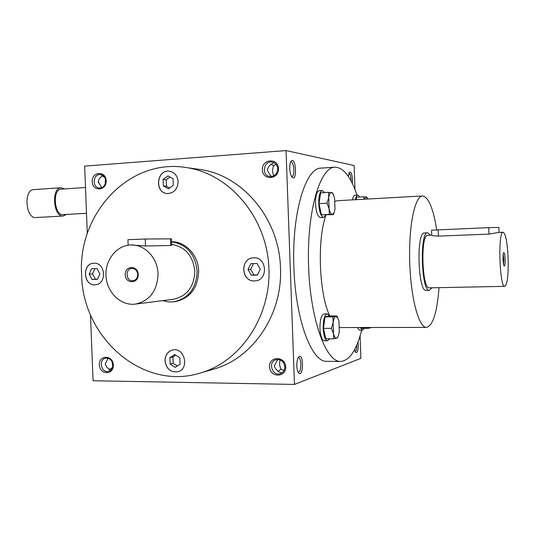 <?xml version="1.0" encoding="UTF-8"?>
<svg xmlns="http://www.w3.org/2000/svg" width="535" height="535" viewBox="0 0 535 535"><rect width="100%" height="100%" fill="white"/><g stroke="black" fill="none" stroke-linecap="round" stroke-linejoin="round"><path stroke-width="0.8" d="M348.887 173.173L348.914 173.166C350.084 173.534 350.793 175.681 351.06 179.606L351.06 180.977M348.285 176.349L349.395 172.243C351.02 171.434 352.07 173.888 352.538 179.593L352.338 183.485M289.729 168.619C289.97 172.832 290.806 175.734 292.224 177.312C297.527 181.9 295.848 155.839 291.174 161.109C290.137 162.553 289.656 165.054 289.729 168.619M358.049 341.885L358.316 344.707C358.243 350.539 357.353 353.12 355.655 352.438L354.531 349.743M296.831 365.993C297.005 369.404 297.627 371.765 298.704 373.076C303.646 378.024 303.773 352.017 298.791 356.872C297.427 358.604 296.778 361.64 296.831 365.993M334.836 167.167L321.154 168.11C305.645 167.448 291.608 213.365 293.882 267.406C295.474 320.157 311.905 362.77 326.979 361.326L340.688 361.439C325.889 362.315 310.073 318.92 308.534 265.186C306.829 211.452 320.01 167.181 334.836 167.167C343.363 167.368 350.759 176.704 357.019 195.161M354.972 189.537L354.137 165.536L286.044 150.576L294.471 384.424L360.884 358.343L360.095 335.84M286.044 150.576L84.664 166.124L87.305 233.561M90.482 314.747L93.063 380.753L294.471 384.424M278.514 168.659C278.969 179.733 262.645 180.783 262.357 169.789C261.849 158.808 278.173 157.571 278.514 168.659M106.177 180.73C106.625 191.022 92.515 191.931 92.214 181.706C91.719 171.494 105.823 170.431 106.177 180.73M285.683 366.936C286.138 377.951 269.814 377.677 269.526 366.756C269.018 355.835 285.342 355.922 285.683 366.936M113.326 365.017C113.774 375.256 99.664 375.015 99.356 364.863C98.868 354.698 112.979 354.779 113.326 365.017M197.977 169.2L199.782 169.455C242.382 174.912 279.41 218.634 280.48 267.995C282.714 314.279 253.269 357.768 214.502 368.882L212.054 369.591M271.62 176.543L270.295 175.366L267.38 170.297L267.473 169.093L269.252 165.803L273.786 162.62M276.027 164.359L273.626 165.85L270.77 163.971M291.528 176.41L291.869 176.456C295.073 176.577 294.096 161.456 290.933 162.011L290.599 162.105M356.852 344.821C356.858 348.84 356.277 351.08 355.12 351.548L355.093 351.548M298.069 372.119L298.403 372.186C301.573 372.547 301.653 357.44 298.483 357.748L298.149 357.815M104.512 177.078L101.697 175.788M105.241 183.879L105.395 178.964M102.586 175.233L99.269 178.837L98.239 181.706L101.75 187.658M98.313 182.749L98.239 182.034M112.45 367.592L109.026 369.618M108.15 358.269L105.315 363.787L105.402 364.529L106.592 366.916L110.477 370.407M283.951 370.621L280.989 369.177L278.113 371.437M277.759 359.453L274.475 365.586L274.769 367.157L275.759 368.949L278.615 371.885L281.965 372.808M171.548 241.693C185.484 241.446 198.358 255.175 198.666 270.991C197.97 287.964 190.266 298.162 175.554 301.593L173.995 301.8C188.741 298.363 196.465 288.131 197.161 271.105C195.168 254.058 186.628 244.281 171.548 241.773M439.034 287.656C437.108 312.447 432.929 325.701 426.495 327.407L339.591 327.554M329.781 315.978C319.02 294.036 316.961 239.138 326.029 215.01M335.07 201.361L337.538 200.699L422.536 195.97C428.502 196.934 433.23 208.229 436.727 229.856M361.673 330.162C356.517 350.204 349.522 360.63 340.688 361.439M429.424 290.318L426.174 290.378C417.922 292.264 416.096 231.575 424.442 232.959L427.692 232.819C419.44 231.434 421.272 292.197 429.424 290.318L431.952 287.797M426.495 327.407C418.885 328.008 410.753 298.182 409.716 262.137C408.579 226.091 414.899 195.837 422.536 195.97M164.967 360.864C166.318 368.969 170.632 372.594 177.894 371.738C190.045 368.809 184.354 346.586 172.37 350.064C167.562 351.629 165.094 355.227 164.967 360.864M254.499 280.935L255.376 280.875C268.71 279.965 266.751 256.506 253.456 257.83C239.894 258.017 240.971 281.811 254.499 280.935M178.142 181.679C177.54 175.841 174.677 172.35 169.562 171.22C156.648 168.946 154.147 192.861 167.201 193.53C173.942 193.215 177.587 189.27 178.142 181.679M93.993 263.227L93.879 263.227C81.688 263.327 83.253 286.332 95.344 284.78C107.04 284.319 105.662 262.27 93.993 263.227M81.587 274.395C82.29 338.153 143.567 391.781 201.461 372.668C242.355 360.483 272.496 313.731 268.717 264.571C265.24 215.384 228.565 173.587 186.327 167.569C129.129 157.805 77.649 213.746 81.587 274.395M93.926 263.227C81.801 263.38 83.333 286.232 95.37 284.78M253.456 263.608L250.654 269.339L253.918 274.983L257.529 274.89M97.41 279.337L92.027 279.484L89.138 274.167L91.605 268.704L96.989 268.53L99.898 273.86L97.41 279.337M172.511 350.037L172.451 350.05C167.642 351.609 165.175 355.207 165.047 360.844C166.365 368.862 170.618 372.5 177.814 371.765M179.847 357.761L180.088 364.201L175.219 367.364L170.123 364.101L169.876 357.688L174.731 354.511L179.847 357.761M257.021 263.494L260.331 269.192L257.442 275.07L251.276 275.231L247.993 269.553L250.855 263.688L257.021 263.494M253.918 274.983L251.276 275.231M250.654 269.339L247.993 269.553M169.983 177.038L166.211 179.813L166.452 186.227L169.582 188.006M163.121 179.472L167.97 175.901L173.086 178.79L173.327 185.264L168.458 188.822L163.362 185.926L163.121 179.472L166.211 179.813M166.452 186.227L163.362 185.926M94.976 268.597L92.555 273.947L95.431 279.223L97.484 279.17M95.431 279.223L92.027 279.484M92.555 273.947L89.138 274.167M175.701 355.126L172.919 356.945L173.159 363.325L177.332 365.987M173.159 363.325L170.123 364.101M172.919 356.945L169.876 357.688M277.705 168.839C277.237 174.022 274.595 176.583 269.78 176.517C261.02 175.46 263.748 160.092 272.348 162.145C275.572 163.021 277.357 165.255 277.705 168.839M105.716 180.877C105.408 185.444 103.282 187.832 99.336 188.032C91.752 187.678 93.016 173.373 100.533 174.544C103.609 175.166 105.335 177.279 105.716 180.877M280.989 369.177C279.464 365.993 279.21 362.911 280.233 359.941M284.861 366.756C284.821 370.033 283.403 372.286 280.621 373.517C272.522 376.901 267.393 362.215 275.806 359.767C280.855 358.978 283.871 361.306 284.861 366.756M112.758 366.388L112.116 361.82M112.858 364.85C112.785 368.247 111.354 370.421 108.551 371.357C101.289 373.497 98.159 359.533 105.589 358.183C109.695 357.908 112.116 360.129 112.858 364.85M273.9 175.781C272.308 172.758 272.215 169.448 273.626 165.85M253.503 257.823C239.954 258.037 241.058 281.805 254.566 280.928L255.355 280.875M169.515 171.213C156.661 169.127 154.314 192.881 167.281 193.536L167.308 193.536M503.509 264.176L503.796 259.207L503.214 254.453M438.178 229.796L438.392 236.116C434.166 235.982 431.946 235.667 431.732 235.166L431.564 230.17L488.763 227.656L498.841 227.368L499.008 232.417M508.156 258.726C507.407 242.669 505.742 233.849 503.167 232.25C497.771 230.859 499.496 288.057 504.799 286.345C507.334 284.459 508.457 275.257 508.156 258.726M431.732 235.126L427.799 235.286C420.249 234.036 421.928 289.555 429.378 287.85L504.799 286.345M438.392 236.116L488.977 234.103L498.861 232.424L503.167 232.25M505.127 259.147C504.9 254.707 504.445 252.527 503.749 252.594C502.592 253.262 502.96 265.407 504.151 266.002C504.866 266.002 505.194 263.715 505.127 259.147M430.367 235.186L427.692 232.819M85.506 187.511L61.204 189.156C52.156 189.096 54.189 215.812 63.123 214.609L86.51 213.298M64.588 188.929L61.07 187.745C51.019 187.671 53.286 217.364 63.204 216.026L66.507 214.421M61.07 187.745L33.738 189.611C23.366 189.571 25.667 218.889 35.898 217.538L63.204 216.026M369.952 327.674L370.989 327.674M360.938 327.721L361.065 328.336L368.274 328.303L371.096 327.674M357.427 327.734L359.553 330.169L362.462 330.162L364.255 328.323M360.356 327.721L362.462 330.162M368.274 328.303L368.347 327.681M367.819 199.013L366.141 196.934L364.388 199.201M359.834 196.994L357.848 195.114L354.939 195.275C353.862 195.415 353.04 196.947 352.465 199.869M357.848 195.114C356.778 195.248 355.962 196.78 355.394 199.702M364.001 199.227L363.686 196.78L356.477 197.188L356.143 199.662M363.686 196.78L366.87 197.161M328.57 192.366L320.652 192.834L319 203.634L321.435 214.802L329.346 214.408L329.092 208.77L326.952 203.2L328.704 197.716L328.57 192.366L331.486 192.56C330.202 192.54 329.272 194.258 328.704 197.716L329.092 208.77C329.914 212.362 330.971 214.261 332.262 214.482L334.054 212.803L334.99 209.232L334.602 198.365L333.124 194.044L331.486 192.56L332.496 192.841L332.87 193.563M334.014 212.91L333.285 214.649L329.346 214.408M324.765 192.593L322.331 190.554L319.141 190.741C316.68 191.59 315.469 195.944 315.51 203.788C316.111 212.261 317.77 216.862 320.492 217.598L323.682 217.444L325.949 215.016M322.331 190.554C319.89 191.403 318.686 195.757 318.726 203.614C319.328 212.094 320.98 216.708 323.682 217.444M321.435 214.802L333.285 214.649M319 203.634L326.952 203.2M338.053 336.655L337.585 337.705L336.635 338.194L333.753 338.789L325.835 338.789L323.434 328.383L325.059 316.907L329.025 315.984L336.863 315.911L337.866 317.904L335.86 316.359C334.596 316.8 333.686 318.873 333.124 322.572L333.512 333.579C334.322 336.903 335.365 338.441 336.635 338.194L338.053 336.655L339.317 331.907L338.936 321.087L337.418 316.961M337.739 337.358L337.585 337.705M329.553 315.978L327.253 313.898L324.07 313.931C321.334 314.901 319.957 319.749 319.95 328.47C320.438 336.034 321.896 340.133 324.324 340.768L327.514 340.775L329.714 338.789M327.253 313.898C324.538 314.868 323.18 319.723 323.167 328.457C323.655 336.027 325.106 340.133 327.514 340.775M333.753 338.789L333.512 333.579L331.386 328.35L333.124 322.572L332.977 316.834L336.863 315.911M323.434 328.383L331.386 328.35M325.059 316.907L332.977 316.834M137.742 274.448C137.241 270.636 135.308 268.644 131.944 268.456C124.922 268.603 125.885 281.624 132.847 280.735C135.957 280.139 137.589 278.046 137.742 274.448M128.139 245.204L127.925 239.687L145.232 239.011L170.478 238.851L171.441 238.871L171.675 245.184M158.039 273.9C157.718 258.064 144.851 244.388 131.149 244.956C116.603 245.083 104.706 260.264 106.037 276.548C107.114 292.852 121.104 306.114 135.509 304.087C149.86 300.784 157.37 290.726 158.039 273.9M173.26 299.286L173.5 299.252C187.056 296.156 194.158 286.793 194.8 271.171C193.021 255.723 185.304 246.796 171.648 244.375M170.478 238.851L170.732 245.505L171.681 245.231M170.732 245.505L145.5 246L131.149 244.956M138.237 274.462C137.923 265.012 124.775 265.454 125.223 274.829C125.498 284.205 138.645 283.898 138.237 274.462M162.607 300.643L168.251 301.9L173.995 301.8M488.763 227.656L488.977 234.103M145.232 239.011L145.5 246M201.461 372.668L214.502 368.882M186.327 167.569L199.782 169.455M367.311 197.963L366.849 197.121M334.054 212.803L333.599 213.94M333.124 194.044L332.496 192.841M135.509 304.087L173.5 299.252"/></g></svg>
